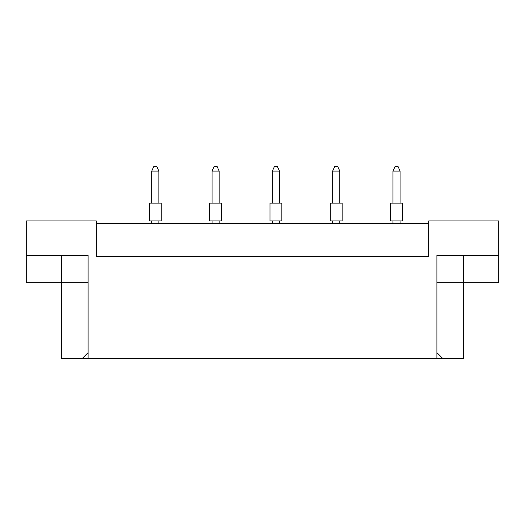 <?xml version="1.0" encoding="UTF-8"?>
<svg xmlns="http://www.w3.org/2000/svg" width="525" height="525" viewBox="0 0 525 525"><rect width="100%" height="100%" fill="white"/><g stroke="black" fill="none" stroke-linecap="round" stroke-linejoin="round"><path stroke-width="0.79" d="M428.708 223.322L96.292 223.322M436.898 352.629L442.929 358.66L436.898 358.66L436.898 255.38L498.75 255.38L498.75 220.946L428.708 220.946L428.708 256.561L96.292 256.561L96.292 220.946L26.25 220.946L26.25 255.38L88.102 255.38L88.102 358.66L82.071 358.66L88.102 352.629M436.898 358.66L88.102 358.66M436.898 282.68L463.608 282.68L463.608 358.66L442.929 358.66M26.25 255.38L26.25 282.68L88.102 282.68M61.392 255.38L61.392 358.66L82.071 358.66M463.608 255.38L463.608 282.68L498.75 282.68L498.75 255.38M390.6 203.142L402.472 203.142L402.472 220.946L390.6 220.946L390.6 203.142M400.096 203.142L400.096 171.084L392.969 171.084L392.969 203.142M392.969 171.084L395.108 166.34L397.957 166.34L400.096 171.084M392.969 220.946L392.969 223.322M400.096 223.322L400.096 220.946M330.291 203.142L342.162 203.142L342.162 220.946L330.291 220.946L330.291 203.142M339.787 203.142L339.787 171.084L332.66 171.084L332.66 203.142M332.66 171.084L334.799 166.34L337.647 166.34L339.787 171.084M332.66 220.946L332.66 223.322M339.787 223.322L339.787 220.946M269.981 203.142L281.853 203.142L281.853 220.946L269.981 220.946L269.981 203.142M279.477 203.142L279.477 171.084L272.357 171.084L272.357 203.142M272.357 171.084L274.49 166.34L277.338 166.34L279.477 171.084M272.357 220.946L272.357 223.322M279.477 223.322L279.477 220.946M209.672 203.142L221.543 203.142L221.543 220.946L209.672 220.946L209.672 203.142M219.168 203.142L219.168 171.084L212.048 171.084L212.048 203.142M212.048 171.084L214.18 166.34L217.028 166.34L219.168 171.084M212.048 220.946L212.048 223.322M219.168 223.322L219.168 220.946M149.362 203.142L161.234 203.142L161.234 220.946L149.362 220.946L149.362 203.142M158.858 203.142L158.858 171.084L151.738 171.084L151.738 203.142M151.738 171.084L153.871 166.34L156.719 166.34L158.858 171.084M151.738 220.946L151.738 223.322M158.858 223.322L158.858 220.946"/></g></svg>

